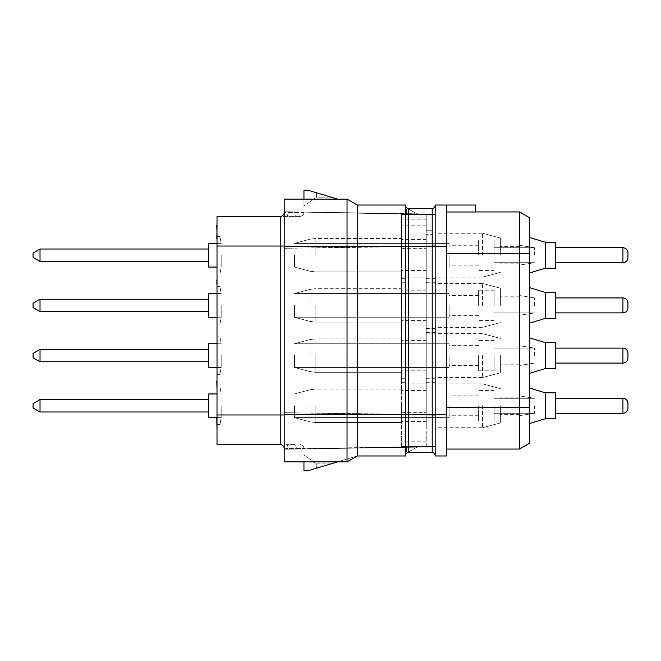 <?xml version="1.0" encoding="UTF-8"?>
<svg xmlns="http://www.w3.org/2000/svg" width="661" height="661" viewBox="0 0 661 661"><rect width="100%" height="100%" fill="white"/><g stroke="black" fill="none" stroke-linecap="round" stroke-linejoin="round"><path stroke-width="0.5" stroke-dasharray="3.31 2.48" d="M446.811 253.436L519.521 253.436L519.521 211.941L446.811 211.941L446.811 205.026L446.811 455.974L435.153 455.974L435.153 205.026L446.811 205.026L446.811 449.059L446.811 211.941L475.457 211.991M446.811 205.026L475.457 205.026L475.457 211.941M446.811 407.564L519.521 407.564L519.521 253.436L529.403 253.436L529.403 431.269L529.403 387.999L529.403 407.564L519.521 407.564L519.521 449.059L446.811 449.059M529.403 405.78L529.403 423.569L529.403 405.78M529.403 355.593L529.403 337.812L529.403 355.593M529.403 305.407L529.403 287.626L529.403 305.407M529.403 255.22L529.403 273.001L529.403 255.22M529.403 417.149L529.601 431.269L529.601 417.149M529.403 389.775L529.403 373.969M529.403 269.25L529.601 285.056L529.403 269.25M529.403 279.339L529.403 272.943M529.403 237.167L529.403 223.798M529.403 243.562L529.601 237.167M545.408 418.727L555.48 418.727L545.408 418.727L529.403 423.569L545.408 418.727L555.48 418.727L555.48 392.841L555.48 418.727L555.48 392.841L555.48 418.727L555.48 398.302L555.48 418.727L555.48 405.78L555.48 418.727L545.408 418.727L529.403 423.569L545.408 418.727L545.408 392.841L545.408 418.727L545.408 392.841L545.408 418.727L545.408 392.841L545.408 418.727L545.408 392.841L529.601 388.057M555.48 418.727L555.48 392.841L555.48 405.78L555.48 398.302L622.943 398.302L622.943 413.265C625.835 412.993 627.504 411.423 627.95 408.548L627.95 403.012M622.943 398.302L555.48 398.302L622.943 398.302L555.48 398.302L555.48 413.265L555.48 392.841L555.48 405.78L555.48 392.841L545.408 392.841L529.403 387.999L545.408 392.841L555.48 392.841L545.408 392.841L529.403 387.999M545.408 355.593L545.408 368.541L545.408 342.654L545.408 368.541L545.408 342.654L545.408 368.541L545.408 342.654L545.408 368.541L545.408 342.654L529.403 337.812L545.408 342.654L555.48 342.654L555.48 368.541L555.48 342.654L555.48 368.541L555.48 342.654L555.48 368.541L555.48 342.654L555.48 368.541L555.48 342.654L555.48 368.541L545.408 368.541L545.408 355.593M622.943 348.107L622.943 363.079C625.835 362.806 627.504 361.237 627.95 358.361L627.95 352.825C627.504 349.958 625.835 348.38 622.943 348.107L622.943 363.079L622.943 348.107L622.943 363.079L622.943 348.107L622.943 363.079L622.943 348.107L622.943 363.079L622.943 348.107L555.48 348.107L622.943 348.107C625.835 348.38 627.504 349.958 627.95 352.825C627.504 349.958 625.835 348.38 622.943 348.107L555.48 348.107L622.943 348.107C625.835 348.38 627.504 349.958 627.95 352.825M545.408 305.407L545.408 292.459L545.408 318.346L545.408 292.459L545.408 318.346L545.408 292.459L545.408 318.346L545.408 292.459L529.403 287.626L545.408 292.459L555.48 292.459L555.48 318.346L555.48 292.459L555.48 318.346L555.48 292.459L555.48 318.346L555.48 292.459L555.48 318.346L555.48 297.921L555.48 318.346L545.408 318.346L545.408 305.407M627.95 308.175L627.95 302.639C627.504 299.764 625.835 298.194 622.943 297.921L622.943 312.893L622.943 297.921L622.943 312.893L622.943 297.921L622.943 312.893L622.943 297.921L622.943 312.893L622.943 297.921L555.48 297.921L622.943 297.921L555.48 297.921L622.943 297.921L622.943 312.893L555.48 312.893L622.943 312.893C625.835 312.62 627.504 311.042 627.95 308.175C627.504 311.042 625.835 312.62 622.943 312.893C625.835 312.62 627.504 311.042 627.95 308.175C627.504 311.042 625.835 312.62 622.943 312.893M545.408 255.22L545.408 242.273L545.408 268.159L545.408 242.273L545.408 268.159L545.408 242.273L545.408 268.159L545.408 242.273L545.408 255.22L545.408 242.273L529.403 237.431L545.408 242.273L555.48 242.273L555.48 268.159L555.48 242.273L555.48 268.159L555.48 242.273L555.48 268.159L555.48 242.273L555.48 268.159L555.48 247.735L555.48 268.159L545.408 268.159L545.408 255.22M627.95 257.988L627.95 252.452C627.504 249.577 625.835 248.007 622.943 247.735L622.943 262.698L622.943 247.735L622.943 262.698L622.943 247.735L622.943 262.698L622.943 247.735L622.943 262.698L622.943 247.735L555.48 247.735L622.943 247.735L555.48 247.735L622.943 247.735L622.943 262.698L555.48 262.698L622.943 262.698C625.835 262.425 627.504 260.855 627.95 257.988C627.504 260.855 625.835 262.425 622.943 262.698C625.835 262.425 627.504 260.855 627.95 257.988C627.504 260.855 625.835 262.425 622.943 262.698M529.403 431.269L529.601 423.503M529.403 428.584L529.601 419.165L529.403 428.584M529.403 428.915L529.601 430.261L529.601 428.915M529.403 430.261L529.601 430.939L529.403 430.261M529.403 382.711L529.601 384.058L529.601 382.711M529.403 376.663L529.601 378.009L529.601 376.663M529.403 285.056L529.601 279.339M529.403 282.363L529.601 278.661L529.601 282.363M529.403 274.968L529.403 273.951L529.403 274.968M529.403 278.661L529.601 277.653L529.403 278.661M529.403 237.431L545.408 242.273L555.48 242.273L545.408 242.273L529.601 237.497L529.601 243.562M529.403 236.836L529.601 234.481L529.601 236.836M529.601 232.457L529.601 234.481L529.403 232.457M435.153 205.422A2.966 2.966 0 0 1 432.187 208.389L432.187 246.52L435.153 246.52L435.153 205.422L435.153 246.52L446.811 246.52M435.153 455.578A2.966 2.966 0 0 0 432.187 452.611L408.473 452.611A2.966 2.966 0 0 0 405.507 455.578L405.507 205.422L405.507 455.578A2.966 2.966 0 0 1 408.473 452.611L408.473 414.48L405.507 414.48L405.507 205.026L357.295 205.026L357.295 246.52L408.473 246.52L408.473 414.48L432.187 414.48L432.187 452.611A2.966 2.966 0 0 1 435.153 455.578M432.187 208.389L408.473 208.389A2.966 2.966 0 0 1 405.507 205.422A2.966 2.966 0 0 0 408.473 208.389L408.473 246.52L432.187 246.52L432.187 414.48L446.811 414.48M337.54 461.899L357.295 455.974L357.295 448.108L342.679 448.108L435.153 446.291L435.153 446.886L284.189 449.249L284.189 412.712L284.189 449.249L435.153 446.886L342.679 448.108L357.295 448.108L357.295 455.974L347.033 461.899L347.033 246.52L357.295 246.52L357.295 414.48L405.507 414.48L405.507 455.974L357.295 455.974L347.033 461.899L284.189 461.899L284.189 199.101L284.189 211.751L357.295 212.892L284.189 211.751L284.189 248.288L284.189 211.743M284.189 246.52L347.033 246.52L347.033 199.101L357.295 205.026L357.295 212.892L435.153 214.114L435.153 246.33L435.153 214.114L435.153 214.709L342.679 212.892L435.153 214.114L435.153 214.709L405.507 213.693L435.153 214.114L405.507 213.652L435.153 214.114L435.153 214.709L342.679 212.892L357.295 212.892L357.295 205.026L357.295 212.892L303.953 212.131L303.953 190.211L307.902 190.211L303.953 190.211L307.902 190.211L337.54 199.101M307.902 190.211L330.954 197.127L316.594 192.822L316.594 197.16L330.954 197.127L316.644 197.127L303.953 206.017L316.594 197.16L316.594 192.822L307.902 190.211M357.295 205.026L347.033 199.101L357.295 205.026L357.295 212.892L288.022 211.826L303.953 212.131L303.953 199.101M284.189 211.751L435.153 214.114L435.153 214.709L401.558 214.561L401.558 214.048L426.254 214.709L426.254 217.874L401.558 217.874L401.558 214.048L284.189 211.751L435.153 214.114L405.507 213.652L426.254 214.709L426.254 217.874L401.558 217.874L401.558 225.773L401.558 217.874L426.254 217.874L426.254 230.714L426.254 217.874L401.558 217.874L401.558 214.048L284.189 211.751L284.189 212.437L284.189 199.101L347.033 199.101M435.153 214.709L420.297 214.42L426.254 214.709L426.254 248.305L426.254 214.709L420.297 214.42L435.153 214.709L401.558 214.561L401.558 277.149L401.558 214.048L420.297 214.42L405.507 213.652L435.153 214.709M435.153 246.33L435.153 245.735L284.189 248.305L435.153 246.33L284.189 248.305L435.153 245.735L435.153 246.33M303.953 461.899L303.953 448.869L284.189 449.249L357.295 448.108L284.189 449.249L284.189 461.899L347.033 461.899L284.189 461.899L284.189 212.437L284.189 448.563A3.949 3.949 0 0 0 280.239 444.613L217.006 444.613L217.006 216.387L299.995 216.387L280.239 216.387L280.239 444.613A3.949 3.949 0 0 1 284.189 448.563A3.949 3.949 0 0 0 280.239 444.613A3.949 3.949 0 0 1 284.189 448.563L288.022 448.563L284.189 448.563A3.949 3.949 0 0 0 280.239 444.613M284.189 414.48L357.295 414.48L357.295 455.974L357.295 448.108L357.295 455.974L307.902 470.789L303.953 470.789L307.902 470.789L303.953 470.789L303.953 448.563L435.153 446.291L416.455 446.654L426.254 446.291L426.254 412.695L426.254 446.291L426.254 443.126L401.558 443.126L401.558 446.952L284.189 449.249L284.189 412.712L284.189 448.563M405.507 447.307L426.254 446.291L426.254 443.126L401.558 443.126L401.558 446.952L426.254 446.291L420.297 446.58L435.153 446.291L435.153 446.886L435.153 446.291L435.153 446.886L284.189 449.249L420.297 446.58L405.507 447.307L435.153 446.291L435.153 446.886L405.507 447.348L435.153 446.291L401.558 446.439L401.558 446.952L401.558 383.851L401.558 446.439L435.153 446.291L435.153 414.67L435.153 415.265L284.189 412.695L435.153 414.67L435.153 446.886L435.153 414.67L284.189 412.695L435.153 415.265L435.153 446.886L405.507 447.307M307.902 470.789L330.954 463.873L316.594 463.84L316.594 468.178L330.954 463.873L316.594 463.84L316.594 468.178L307.902 470.789M303.953 454.983L316.594 463.84L303.953 454.983M303.953 212.437L303.953 212.437A3.949 3.949 0 0 1 299.995 216.387A3.949 3.949 0 0 0 303.953 212.437L296.285 212.437L296.285 211.983L296.285 212.437A3.949 1.396 -90 0 1 294.889 216.387A3.949 1.396 90 0 0 296.285 212.437L303.953 212.437A3.949 3.949 0 0 1 299.995 216.387M303.953 190.211L303.953 206.017L303.953 190.211M284.189 212.437A3.949 3.949 0 0 1 280.239 216.387A3.949 3.949 0 0 0 284.189 212.437A3.949 3.949 0 0 1 280.239 216.387A3.949 3.949 0 0 0 284.189 212.437L296.285 212.437L288.022 212.437L288.022 211.826L288.022 212.437A3.949 1.396 90 0 1 286.626 216.387A3.949 1.396 -90 0 0 288.022 212.437L284.189 212.437M294.889 444.613L286.626 444.613L294.889 444.613A3.949 1.396 -90 0 1 296.285 448.563L296.285 449.017L296.285 448.563L303.953 448.563A3.949 3.949 0 0 0 299.995 444.613A3.949 3.949 0 0 1 303.953 448.563L288.022 448.563A3.949 1.396 -90 0 0 286.626 444.613A3.949 1.396 90 0 1 288.022 448.563L288.022 449.174L288.022 448.563L296.285 448.563A3.949 1.396 90 0 0 294.889 444.613M217.006 405.78L217.006 387.007L217.006 405.78M217.006 355.593L217.006 336.821L217.006 355.593M217.006 305.407L217.006 324.179L217.006 305.407M217.006 255.22L217.006 273.993L217.006 255.22M217.006 431.269L216.808 417.612M217.006 417.149L217.006 427.576L216.808 417.149M217.006 381.033L217.006 389.775M217.006 269.25L217.006 285.056M217.006 272.943L217.006 284.717L216.808 272.943M217.006 217.874L216.808 239.604M217.006 235.911L217.006 239.274L216.808 235.911M219.973 405.78L219.973 387.007L219.973 405.78M221.195 405.78L221.195 417.612L221.195 405.78M217.006 393.948L208.711 393.948L208.711 417.612L208.711 393.948L208.711 417.612L208.711 393.948L208.711 417.612L208.711 393.948L208.711 417.612L208.711 393.948L208.711 417.612L221.195 417.612L219.973 424.552L217.006 424.552L219.973 424.552L221.195 417.612L217.006 417.612M33.05 407.961L33.05 403.607L40.024 399.583L208.711 399.583L40.024 399.583L40.024 411.985L40.024 399.583L40.024 411.985L40.024 399.583L40.024 411.985L40.024 399.583L40.024 411.985L40.024 399.583L40.024 411.985L208.711 411.985L40.024 411.985L33.05 407.961L33.05 403.607L33.05 407.961L33.05 403.607L33.05 407.961L33.05 403.607L33.05 407.961L33.05 403.607L33.05 407.961L40.024 411.985L208.711 411.985L40.024 411.985L33.05 407.961L40.024 411.985M219.973 355.593L219.973 336.821L219.973 355.593M221.195 355.593L221.195 367.425L221.195 355.593M208.711 343.761L221.195 343.761L219.973 336.821L217.006 336.821L219.973 336.821L221.195 343.761L208.711 343.761L221.195 343.761L219.973 336.821L217.006 336.821L219.973 336.821L221.195 343.761L208.711 343.761L208.711 367.425L208.711 343.761L208.711 367.425L208.711 343.761L208.711 367.425L208.711 343.761L208.711 367.425L208.711 343.761L208.711 367.425L221.195 367.425L219.973 374.366L217.006 374.366L219.973 374.366L221.195 367.425L208.711 367.425L221.195 367.425L219.973 374.366L217.006 374.366L219.973 374.366L221.195 367.425L208.711 367.425M40.024 349.396L208.711 349.396L40.024 349.396L208.711 349.396L40.024 349.396L40.024 361.79L40.024 349.396L40.024 361.79L40.024 349.396L40.024 361.79L40.024 349.396L40.024 361.79L40.024 349.396L40.024 361.79L208.711 361.79L40.024 361.79L33.05 357.766L33.05 353.42L33.05 357.766L33.05 353.42L33.05 357.766L33.05 353.42L33.05 357.766L33.05 353.42L33.05 357.766L40.024 361.79L208.711 361.79L40.024 361.79L33.05 357.766L40.024 361.79M33.05 357.766L33.05 353.42M219.973 305.407L219.973 324.179L219.973 305.407M221.195 305.407L221.195 317.239L221.195 305.407M217.006 293.575L208.711 293.575L208.711 317.239L208.711 293.575L208.711 317.239L208.711 293.575L208.711 317.239L208.711 293.575L208.711 317.239L208.711 293.575L208.711 317.239L221.195 317.239L219.973 324.179L217.006 324.179L219.973 324.179L221.195 317.239L217.006 317.239M33.05 307.58L33.05 303.234L33.05 307.58L33.05 303.234L33.05 307.58L33.05 303.234L33.05 307.58L33.05 303.234L33.05 305.407L33.05 303.234L40.024 299.21L208.711 299.21L40.024 299.21L40.024 311.604L40.024 299.21L40.024 311.604L40.024 299.21L40.024 311.604L40.024 299.21L40.024 311.604L40.024 299.21L40.024 311.604L208.711 311.604L40.024 311.604M219.973 255.22L219.973 273.993L219.973 255.22M221.195 255.22L221.195 267.052L221.195 255.22M208.711 243.388L221.195 243.388L219.973 236.448L217.006 236.448L219.973 236.448L221.195 243.388L208.711 243.388L221.195 243.388L219.973 236.448L217.006 236.448L219.973 236.448L221.195 243.388L208.711 243.388L208.711 267.052L208.711 243.388L208.711 267.052L208.711 243.388L208.711 267.052L208.711 243.388L208.711 267.052L208.711 243.388L208.711 267.052L221.195 267.052L219.973 273.993L217.006 273.993L219.973 273.993L221.195 267.052L208.711 267.052L221.195 267.052L219.973 273.993L217.006 273.993L219.973 273.993L221.195 267.052L208.711 267.052M33.05 257.393L33.05 253.039L40.024 249.015L208.711 249.015L40.024 249.015L40.024 261.417L40.024 249.015L40.024 261.417L40.024 249.015L40.024 261.417L40.024 249.015L40.024 261.417L40.024 249.015L40.024 261.417L208.711 261.417L40.024 261.417L33.05 257.393L33.05 253.039L33.05 257.393L33.05 253.039L33.05 257.393L33.05 253.039L33.05 257.393L33.05 253.039L33.05 257.393L40.024 261.417L208.711 261.417L40.024 261.417L33.05 257.393L40.024 261.417M217.006 422.189L216.808 428.584L217.006 422.189M217.006 382.711L216.808 383.727L217.006 382.711M217.006 379.687L216.808 381.033M217.006 378.34L216.808 379.687M217.006 375.316L216.808 378.34M217.006 374.308L216.808 375.316M217.006 378.009L216.808 376.663L216.808 378.009M217.006 375.985L216.808 376.663L217.006 375.985M217.006 282.363L216.808 281.355L217.006 282.363M217.006 275.976L217.006 278.661L216.808 275.976M217.006 279.339L217.006 281.355L216.808 279.339M217.006 270.589L216.808 269.581L217.006 270.589M217.006 283.032L217.006 280.347L217.006 283.032M217.006 236.919L216.808 232.879L217.006 236.919M217.006 232.879L216.808 230.524L216.808 232.879M217.006 230.193L216.808 228.508L217.006 230.193M217.006 228.508L216.808 230.524L217.006 228.508M217.006 227.5L216.808 226.153L217.006 227.5M217.006 226.153L216.808 225.145L217.006 226.153M217.006 225.145L216.808 224.137L217.006 225.145M216.808 225.822L216.808 226.492L216.808 225.822M417.669 214.288L406.498 213.743L417.669 214.288L406.498 213.743L417.669 214.288L408.473 208.983L406.498 208.983L406.498 213.743L406.498 208.983L406.498 213.743L406.498 208.983L408.473 208.983L406.498 208.983L408.473 208.983L417.669 214.288M401.558 277.149L401.558 383.851L401.558 277.149L426.254 277.149L426.254 383.851L426.254 248.305L426.254 277.149L401.558 277.149M401.558 330.5L401.558 340.382L401.558 330.5M401.558 280.314L401.558 270.432L401.558 280.314M401.558 380.686L401.558 390.568L401.558 380.686M401.558 431.269L401.558 441.151L401.558 431.269M401.558 229.731L401.558 219.849L401.558 229.731M401.558 405.78L401.558 422.478L401.558 405.78M401.558 355.593L401.558 338.895L401.558 355.593M401.558 305.407L401.558 288.708L401.558 305.407M401.558 255.22L401.558 238.522L401.558 255.22M426.254 383.851L426.254 412.695L426.254 383.851L401.558 383.851L426.254 383.851M426.254 234.316L426.254 278.339L426.254 234.316L432.187 234.316L426.254 234.316M426.254 405.78L426.254 428.898L426.254 405.78M426.254 355.593L426.254 378.712L426.254 355.593M426.254 305.407L426.254 328.525L426.254 305.407M426.254 255.22L426.254 278.339L426.254 255.22M426.254 330.5L426.254 340.382L426.254 330.5M426.254 280.314L426.254 270.432L426.254 280.314M426.254 380.686L426.254 390.568L426.254 380.686M426.254 431.269L426.254 441.151L426.254 431.269M426.254 229.731L426.254 219.849L426.254 229.731M426.254 230.714L432.187 230.714L432.187 234.316L432.187 225.773L432.187 230.714L426.254 230.714M426.254 225.773L401.558 225.773L426.254 225.773M435.153 255.22L435.153 278.339L435.153 255.22M482.571 255.22L482.571 233.283L482.571 255.22M500.352 255.22L500.352 238.026L500.352 255.22M519.521 255.22L519.521 245.338L519.521 255.22M534.584 255.22L534.584 247.735L534.584 255.22M494.18 255.22L494.18 240.026L494.18 255.22M478.622 255.22L478.622 240.026L478.622 255.22M449.133 255.22L449.133 267.052L449.133 255.22M294.418 255.22L294.418 267.052L294.418 255.22M417.669 446.712L406.498 447.257L406.498 452.017L408.473 452.017L417.669 446.712L406.498 447.257L406.498 452.017L408.473 452.017L417.669 446.712L406.498 447.257L406.498 452.017L408.473 452.017L417.669 446.712L406.498 447.257L406.498 452.017L408.473 452.017L417.669 446.712M435.153 405.78L435.153 428.898L435.153 405.78M482.571 405.78L482.571 427.717L482.571 405.78M500.352 405.78L500.352 422.974L500.352 405.78M519.521 405.78L519.521 415.662L519.521 405.78M534.584 405.78L534.584 413.265L534.584 405.78M494.18 405.78L494.18 420.974L494.18 405.78M478.622 405.78L478.622 420.974L478.622 405.78M449.133 405.78L449.133 417.612L449.133 405.78M294.418 405.78L294.418 417.612L294.418 405.78M435.153 355.593L435.153 378.712L435.153 355.593M482.571 355.593L482.571 377.53L482.571 355.593M500.352 355.593L500.352 372.787L500.352 355.593M519.521 355.593L519.521 345.711L519.521 355.593M534.584 355.593L534.584 348.107L534.584 355.593M494.18 355.593L494.18 370.788L494.18 355.593M478.622 355.593L478.622 370.788L478.622 355.593M449.133 355.593L449.133 367.425L449.133 355.593M294.418 355.593L294.418 367.425L294.418 355.593M435.153 305.407L435.153 328.525L435.153 305.407M482.571 305.407L482.571 283.47L482.571 305.407M500.352 305.407L500.352 288.213L500.352 305.407M519.521 305.407L519.521 295.525L519.521 305.407M534.584 305.407L534.584 297.921L534.584 305.407M494.18 305.407L494.18 290.212L494.18 305.407M478.622 305.407L478.622 290.212L478.622 305.407M449.133 305.407L449.133 317.239L449.133 305.407M294.418 305.407L294.418 317.239L294.418 305.407M405.507 380.686L405.507 382.661L405.507 380.686M405.507 280.314L405.507 282.288L405.507 280.314M357.295 455.974L347.033 461.899M303.953 448.563A3.949 3.949 0 0 0 299.995 444.613M284.189 414.968L217.006 414.968M284.189 246.032L217.006 246.032M401.558 248.305L426.254 248.305L401.558 248.305M294.624 255.22L294.624 267.11L294.624 255.22M310.05 255.22L310.05 239.191L310.05 255.22M315.165 255.22L315.165 238.522L315.165 255.22M401.558 412.695L426.254 412.695L401.558 412.695M294.624 405.78L294.624 417.669L294.624 405.78M310.05 405.78L310.05 421.809L310.05 405.78M315.165 405.78L315.165 422.478L315.165 405.78M294.624 355.593L294.624 367.483L294.624 355.593M310.05 355.593L310.05 339.572L310.05 355.593M315.165 355.593L315.165 372.292L315.165 355.593M294.624 305.407L294.624 317.297L294.624 305.407M310.05 305.407L310.05 289.386L310.05 305.407M315.165 305.407L315.165 322.105L315.165 305.407M622.943 413.265L555.48 413.265L622.943 413.265C625.835 412.993 627.504 411.423 627.95 408.548C627.504 411.423 625.835 412.993 622.943 413.265C625.835 412.993 627.504 411.423 627.95 408.548M545.408 392.841L555.48 392.841M545.408 368.541L529.403 373.374L545.408 368.541L555.48 368.541L545.408 368.541L529.403 373.374L545.408 368.541L555.48 368.541M622.943 363.079L555.48 363.079L622.943 363.079C625.835 362.806 627.504 361.237 627.95 358.361C627.504 361.237 625.835 362.806 622.943 363.079C625.835 362.806 627.504 361.237 627.95 358.361M545.408 342.654L555.48 342.654L545.408 342.654L529.403 337.812L545.408 342.654L555.48 342.654M545.408 318.346L529.403 323.188L545.408 318.346L555.48 318.346L545.408 318.346L529.403 323.188L545.408 318.346L555.48 318.346M545.408 292.459L555.48 292.459L545.408 292.459L529.403 287.626L545.408 292.459L555.48 292.459M545.408 268.159L529.403 273.001L545.408 268.159L555.48 268.159L545.408 268.159L529.403 273.001L545.408 268.159L555.48 268.159M545.408 242.273L555.48 242.273M217.006 387.007L219.973 387.007L221.195 393.948L219.973 387.007L217.006 387.007L219.973 387.007L221.195 393.948L208.711 393.948L221.195 393.948L219.973 387.007L217.006 387.007L219.973 387.007L221.195 393.948L208.711 393.948M217.006 424.552L219.973 424.552L221.195 417.612L208.711 417.612L221.195 417.612L219.973 424.552L217.006 424.552L219.973 424.552L221.195 417.612L208.711 417.612M33.05 403.607L40.024 399.583L208.711 399.583L40.024 399.583L33.05 403.607L40.024 399.583M217.006 336.821L219.973 336.821L221.195 343.761L217.006 343.761M217.006 374.366L219.973 374.366L221.195 367.425L217.006 367.425M217.006 286.634L219.973 286.634L221.195 293.575L219.973 286.634L217.006 286.634L219.973 286.634L221.195 293.575L208.711 293.575L221.195 293.575L219.973 286.634L217.006 286.634L219.973 286.634L221.195 293.575L208.711 293.575M217.006 324.179L219.973 324.179L221.195 317.239L208.711 317.239L221.195 317.239L219.973 324.179L217.006 324.179L219.973 324.179L221.195 317.239L208.711 317.239M33.05 303.234L40.024 299.21L208.711 299.21L40.024 299.21L33.05 303.234L40.024 299.21M33.05 253.039L40.024 249.015L208.711 249.015L40.024 249.015L33.05 253.039L40.024 249.015M217.006 236.448L219.973 236.448L221.195 243.388L217.006 243.388M217.006 273.993L219.973 273.993L221.195 267.052L217.006 267.052M435.153 232.102L432.187 232.102M435.153 278.339L426.254 278.339M500.352 238.026L482.571 233.283L500.352 238.026L482.571 233.283L500.352 238.026L482.571 233.283L435.153 233.283M500.352 272.406L482.571 277.149L500.352 272.406L482.571 277.149L500.352 272.406L482.571 277.149L435.153 277.149M519.521 263.813L500.352 263.813M494.18 247.735L534.584 247.735L519.521 245.338L534.584 247.735L494.18 247.735L534.584 247.735L519.521 245.338L534.584 247.735L494.18 247.735L534.584 247.735L519.521 245.338M519.521 265.094L534.584 262.698L494.18 262.698L534.584 262.698L519.521 265.094L534.584 262.698L494.18 262.698L534.584 262.698L519.521 265.094L534.584 262.698L494.18 262.698M494.18 270.407L478.622 270.407M494.18 240.026L478.622 240.026M478.622 265.168L449.133 265.168M478.622 245.264L449.133 245.264M449.133 267.052L294.418 267.052L449.133 267.052L294.418 267.052L449.133 267.052L294.418 267.052L310.05 271.241L315.165 271.911L401.558 271.911L315.165 271.911L310.05 271.241L294.624 267.11L310.05 271.241L315.165 271.911L401.558 271.911L315.165 271.911L310.05 271.241L294.624 267.11L310.05 271.241L315.165 271.911L401.558 271.911M449.133 243.388L294.418 243.388L449.133 243.388L294.418 243.388L449.133 243.388L294.418 243.388L310.05 239.191L315.165 238.522L401.558 238.522M519.521 246.619L500.352 246.619M435.153 428.898L426.254 428.898M435.153 382.661L426.254 382.661M500.352 388.594L482.571 383.851L500.352 388.594L482.571 383.851L500.352 388.594L482.571 383.851L435.153 383.851M500.352 422.974L482.571 427.717L500.352 422.974L482.571 427.717L500.352 422.974L482.571 427.717L435.153 427.717M519.521 414.381L500.352 414.381M494.18 398.302L534.584 398.302L519.521 395.906L534.584 398.302L494.18 398.302L534.584 398.302L519.521 395.906L534.584 398.302L494.18 398.302L534.584 398.302L519.521 395.906M519.521 415.662L534.584 413.265L494.18 413.265L534.584 413.265L519.521 415.662L534.584 413.265L494.18 413.265L534.584 413.265L519.521 415.662L534.584 413.265L494.18 413.265M494.18 420.974L478.622 420.974M494.18 390.593L478.622 390.593M478.622 415.736L449.133 415.736M478.622 395.832L449.133 395.832M449.133 417.612L294.418 417.612L449.133 417.612L294.418 417.612L449.133 417.612L294.418 417.612L310.05 421.809L315.165 422.478L401.558 422.478L315.165 422.478L310.05 421.809L294.624 417.669L310.05 421.809L315.165 422.478L401.558 422.478L315.165 422.478L310.05 421.809L294.624 417.669L310.05 421.809L315.165 422.478L401.558 422.478M449.133 393.948L294.418 393.948L449.133 393.948L294.418 393.948L449.133 393.948L294.418 393.948L310.05 389.759L315.165 389.089L401.558 389.089M519.521 397.187L500.352 397.187M294.418 393.948L310.05 389.759L315.165 389.089L310.05 389.759L315.165 389.089L310.05 389.759L294.418 393.948M435.153 378.712L426.254 378.712M435.153 332.475L426.254 332.475M500.352 338.407L482.571 333.665L500.352 338.407L482.571 333.665L500.352 338.407L482.571 333.665L435.153 333.665M500.352 372.787L482.571 377.53L500.352 372.787L482.571 377.53L500.352 372.787L482.571 377.53L435.153 377.53M519.521 364.186L500.352 364.186M494.18 348.107L534.584 348.107L519.521 345.711L534.584 348.107L494.18 348.107L534.584 348.107L519.521 345.711L534.584 348.107L494.18 348.107L534.584 348.107L519.521 345.711M519.521 365.475L534.584 363.079L494.18 363.079L534.584 363.079L519.521 365.475L534.584 363.079L494.18 363.079L534.584 363.079L519.521 365.475L534.584 363.079L494.18 363.079M494.18 370.788L478.622 370.788M494.18 340.407L478.622 340.407M478.622 365.55L449.133 365.55M478.622 345.637L449.133 345.637M449.133 367.425L294.418 367.425L449.133 367.425L294.418 367.425L449.133 367.425L294.418 367.425L310.05 371.614L315.165 372.292L401.558 372.292L315.165 372.292L310.05 371.614L294.624 367.483L310.05 371.614L315.165 372.292L401.558 372.292L315.165 372.292L310.05 371.614L294.624 367.483L310.05 371.614L315.165 372.292L401.558 372.292M449.133 343.761L294.418 343.761L449.133 343.761L294.418 343.761L449.133 343.761L294.418 343.761L310.05 339.572L315.165 338.895L401.558 338.895M519.521 347L500.352 347M294.418 343.761L310.05 339.572L315.165 338.895L310.05 339.572L315.165 338.895L310.05 339.572L294.418 343.761M435.153 328.525L426.254 328.525M435.153 282.288L426.254 282.288M500.352 288.213L482.571 283.47L500.352 288.213L482.571 283.47L500.352 288.213L482.571 283.47L435.153 283.47M500.352 322.593L482.571 327.335L500.352 322.593L482.571 327.335L500.352 322.593L482.571 327.335L435.153 327.335M519.521 314L500.352 314M494.18 297.921L534.584 297.921L519.521 295.525L534.584 297.921L494.18 297.921L534.584 297.921L519.521 295.525L534.584 297.921L494.18 297.921L534.584 297.921L519.521 295.525M519.521 315.289L534.584 312.893L494.18 312.893L534.584 312.893L519.521 315.289L534.584 312.893L494.18 312.893L534.584 312.893L519.521 315.289L534.584 312.893L494.18 312.893M494.18 320.593L478.622 320.593M494.18 290.212L478.622 290.212M478.622 315.363L449.133 315.363M478.622 295.45L449.133 295.45M449.133 317.239L294.418 317.239L449.133 317.239L294.418 317.239L449.133 317.239L294.418 317.239L310.05 321.428L315.165 322.105L401.558 322.105L315.165 322.105L310.05 321.428L294.624 317.297L310.05 321.428L315.165 322.105L401.558 322.105L315.165 322.105L310.05 321.428L294.624 317.297L310.05 321.428L315.165 322.105L401.558 322.105M449.133 293.575L294.418 293.575L449.133 293.575L294.418 293.575L449.133 293.575L294.418 293.575L310.05 289.386L315.165 288.708L401.558 288.708M519.521 296.814L500.352 296.814M294.418 293.575L310.05 289.386L315.165 288.708L310.05 289.386L315.165 288.708L310.05 289.386L294.418 293.575M294.418 243.388L310.05 239.191L315.165 238.522L310.05 239.191L315.165 238.522L310.05 239.191L294.418 243.388M426.254 340.382L401.558 340.382L426.254 340.382M426.254 320.618L401.558 320.618L426.254 320.618M426.254 290.187L401.558 290.187M426.254 270.432L401.558 270.432M426.254 390.568L401.558 390.568M426.254 370.813L401.558 370.813M426.254 441.151L401.558 441.151L426.254 441.151M426.254 421.396L401.558 421.396L426.254 421.396M426.254 239.604L401.558 239.604L426.254 239.604M426.254 219.849L401.558 219.849L426.254 219.849M401.558 382.661L405.507 382.661L401.558 382.661M401.558 378.712L405.507 378.712L401.558 378.712M401.558 282.288L405.507 282.288L401.558 282.288M401.558 278.339L405.507 278.339L401.558 278.339"/><path stroke-width="0.99" d="M446.811 205.026L435.153 205.026L435.153 455.974L446.811 455.974L446.811 205.026L475.457 205.026L475.457 211.991L446.811 211.991M475.457 211.941L519.521 211.941L529.403 217.651L529.403 253.436L529.403 217.651L519.521 211.941L519.521 253.436L529.403 253.436L529.403 443.349L529.403 407.564L519.521 407.564L519.521 253.436L446.811 253.436M446.811 449.059L519.521 449.059L529.403 443.349L519.521 449.059L519.521 407.564L446.811 407.564M529.601 388.057L545.408 392.841L545.408 418.727L529.403 423.569M545.408 392.841L555.48 392.841L555.48 418.727L545.408 418.727M622.943 398.302C625.835 398.575 627.504 400.145 627.95 403.012C627.504 400.145 625.835 398.575 622.943 398.302C625.835 398.575 627.504 400.145 627.95 403.012C627.504 400.145 625.835 398.575 622.943 398.302C625.835 398.575 627.504 400.145 627.95 403.012L627.95 408.548C627.504 411.423 625.835 412.993 622.943 413.265L622.943 398.302L555.48 398.302M529.403 337.812L545.408 342.654L545.408 368.541L529.403 373.374M545.408 342.654L555.48 342.654L555.48 368.541L545.408 368.541M622.943 348.107C625.835 348.38 627.504 349.958 627.95 352.825L627.95 358.361C627.504 361.237 625.835 362.806 622.943 363.079L622.943 348.107L555.48 348.107M529.403 287.626L545.408 292.459L545.408 318.346L529.403 323.188M545.408 292.459L555.48 292.459L555.48 318.346L545.408 318.346M627.95 302.639C627.504 299.764 625.835 298.194 622.943 297.921C625.835 298.194 627.504 299.764 627.95 302.639C627.504 299.764 625.835 298.194 622.943 297.921C625.835 298.194 627.504 299.764 627.95 302.639L627.95 308.175C627.504 311.042 625.835 312.62 622.943 312.893L622.943 297.921L555.48 297.921M529.403 237.431L545.408 242.273L545.408 268.159L529.403 273.001M545.408 242.273L555.48 242.273L555.48 268.159L545.408 268.159M627.95 252.452C627.504 249.577 625.835 248.007 622.943 247.735C625.835 248.007 627.504 249.577 627.95 252.452L627.95 257.988C627.504 260.855 625.835 262.425 622.943 262.698L622.943 247.735C625.835 248.007 627.504 249.577 627.95 252.452C627.504 249.577 625.835 248.007 622.943 247.735L555.48 247.735M529.403 431.269L529.601 423.503M529.403 389.775L529.403 388.098M529.403 384.058L529.601 388.098M529.403 382.711L529.601 383.727M529.403 381.372L529.601 382.711M529.403 379.687L529.601 381.372M529.403 378.34L529.601 379.687M529.403 376.663L529.601 378.34M529.403 375.316L529.601 376.663M529.403 374.308L529.601 375.316M529.403 283.709L529.601 284.717M529.403 282.363L529.601 283.709M529.403 280.685L529.601 282.363M529.403 278.331L529.601 280.685M529.403 275.976L529.601 278.331M529.403 273.621L529.601 275.976M529.601 272.943L529.601 273.621M529.403 234.143L529.601 237.167M529.403 232.457L529.601 234.143M529.403 231.449L529.601 232.457M529.403 230.102L529.601 231.449M529.403 229.094L529.601 230.102M529.403 228.086L529.601 229.094M529.403 223.798L529.601 227.756M435.153 205.422A2.966 2.966 0 0 1 432.187 208.389L408.473 208.389A2.966 2.966 0 0 1 405.507 205.422A2.966 2.966 0 0 0 408.473 208.389L408.473 246.52L405.507 246.52L405.507 455.974L357.295 455.974L357.295 414.48L408.473 414.48L408.473 246.52L432.187 246.52L432.187 208.389A2.966 2.966 0 0 0 435.153 205.422M435.153 455.578A2.966 2.966 0 0 0 432.187 452.611L408.473 452.611A2.966 2.966 0 0 0 405.507 455.578M357.295 205.026L357.295 246.52L405.507 246.52L405.507 205.026L357.295 205.026L347.033 199.101L284.189 199.101L284.189 461.899L347.033 461.899L347.033 246.52L284.189 246.52M337.54 199.101L307.902 190.211L303.953 190.211L303.953 199.101M347.033 199.101L347.033 246.52L357.295 246.52L357.295 414.48L284.189 414.48M303.953 461.899L303.953 470.789L307.902 470.789L337.54 461.899M284.189 212.437A3.949 3.949 0 0 1 280.239 216.387L217.006 216.387L217.006 444.613L280.239 444.613L280.239 216.387A3.949 3.949 0 0 0 284.189 212.437M284.189 448.563A3.949 3.949 0 0 0 280.239 444.613M217.006 417.612L208.711 417.612L208.711 393.948L217.006 393.948M208.711 411.985L40.024 411.985L40.024 399.583L208.711 399.583M40.024 399.583L33.05 403.607L33.05 407.961L40.024 411.985M217.006 367.425L208.711 367.425L208.711 343.761L217.006 343.761M40.024 361.79L40.024 349.396L33.05 353.42L33.05 357.766L40.024 361.79L208.711 361.79M217.006 317.239L208.711 317.239L208.711 293.575L217.006 293.575M208.711 311.604L40.024 311.604L40.024 299.21L208.711 299.21M40.024 299.21L33.05 303.234L33.05 307.58L40.024 311.604M217.006 267.052L208.711 267.052L208.711 243.388L217.006 243.388M208.711 261.417L40.024 261.417L40.024 249.015L208.711 249.015M40.024 249.015L33.05 253.039L33.05 257.393L40.024 261.417M217.006 431.269L216.808 417.612M217.006 381.033L217.006 373.969M217.006 389.775L216.808 381.033M217.006 269.25L217.006 280.008M217.006 282.701L216.808 280.008M217.006 285.056L216.808 282.701M217.006 225.484L217.006 217.874M217.006 233.887L216.808 225.484M217.006 235.233L216.808 233.887M217.006 235.911L216.808 235.233M217.006 237.249L216.808 235.911M217.006 238.596L216.808 237.249M217.006 239.274L216.808 238.596M357.295 455.974L347.033 461.899M446.811 414.48L432.187 414.48L432.187 246.52L446.811 246.52M432.187 452.611L432.187 414.48L408.473 414.48L408.473 452.611M284.189 246.032L217.006 246.032M284.189 414.968L217.006 414.968M622.943 413.265L555.48 413.265M622.943 363.079L555.48 363.079M622.943 312.893L555.48 312.893M622.943 262.698L555.48 262.698M40.024 349.396L33.05 353.42L40.024 349.396L33.05 353.42L40.024 349.396L208.711 349.396"/></g></svg>
